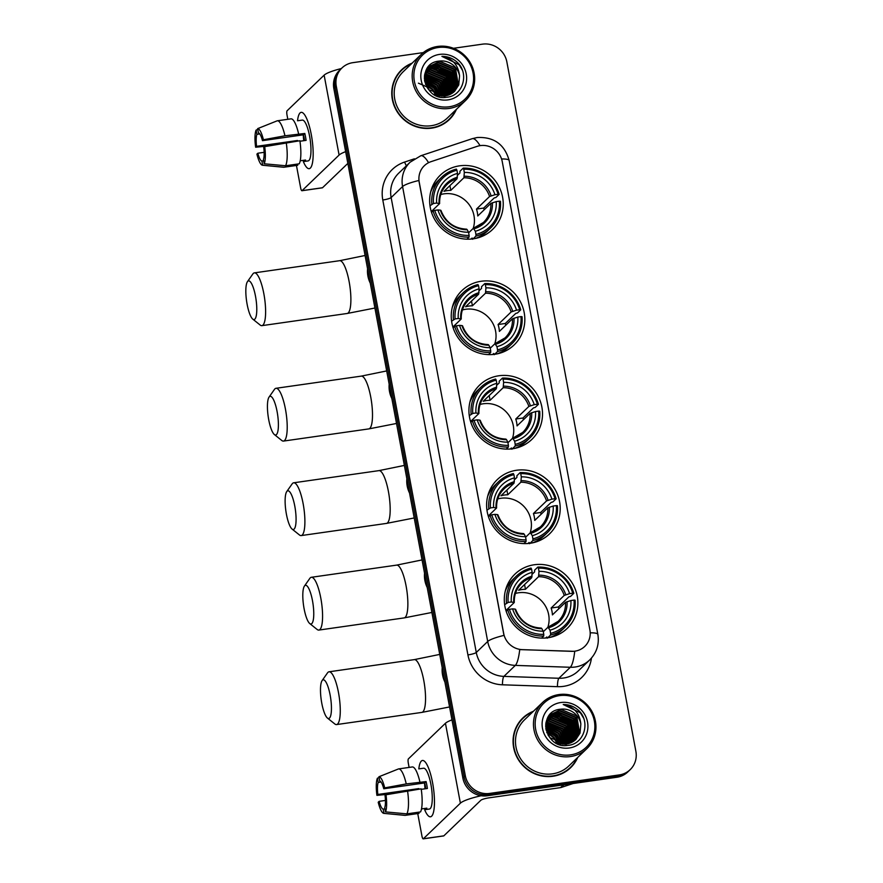 <?xml version="1.0" encoding="UTF-8"?>
<svg xmlns="http://www.w3.org/2000/svg" width="883" height="883" viewBox="0 0 883 883"><rect width="100%" height="100%" fill="white"/><g stroke="black" fill="none" stroke-linecap="round" stroke-linejoin="round"><path stroke-width="1.32" d="M534.259 564.756A37.671 35.971 46.1 0 0 514.977 574.093A37.671 35.971 46.1 0 0 508.586 617.007A37.671 35.971 46.1 0 0 547.924 637.758A37.671 35.971 46.1 0 0 567.195 628.42A37.671 35.971 46.1 0 0 573.597 585.506A37.671 35.971 46.1 0 0 534.259 564.756M481.202 281.258A37.671 35.971 46.1 0 0 461.919 290.606A37.671 35.971 46.1 0 0 455.529 333.52A37.671 35.971 46.1 0 0 494.866 354.271A37.671 35.971 46.1 0 0 514.149 344.922A37.671 35.971 46.1 0 0 520.54 302.008A37.671 35.971 46.1 0 0 481.202 281.258M498.884 375.761A37.671 35.971 46.1 0 0 479.612 385.098A37.671 35.971 46.1 0 0 473.211 428.012A37.671 35.971 46.1 0 0 512.548 448.763A37.671 35.971 46.1 0 0 531.831 439.425A37.671 35.971 46.1 0 0 538.233 396.511A37.671 35.971 46.1 0 0 498.884 375.761M516.577 470.253A37.671 35.971 46.1 0 0 497.295 479.601A37.671 35.971 46.1 0 0 490.893 522.515A37.671 35.971 46.1 0 0 530.23 543.266A37.671 35.971 46.1 0 0 549.513 533.917A37.671 35.971 46.1 0 0 555.915 491.003A37.671 35.971 46.1 0 0 516.577 470.253M459.601 165.827A37.671 35.971 46.1 0 0 440.319 175.165A37.671 35.971 46.1 0 0 433.928 218.079A37.671 35.971 46.1 0 0 473.266 238.829A37.671 35.971 46.1 0 0 492.548 229.492A37.671 35.971 46.1 0 0 498.939 186.578A37.671 35.971 46.1 0 0 459.601 165.827M480.33 145.607A19.194 18.322 46.1 0 0 477.184 146.346L431.025 161.666A19.194 18.322 46.1 0 0 424.348 165.695A19.194 18.322 46.1 0 0 419.226 182.152L503.696 633.508A19.194 18.322 46.1 0 0 522.339 649.645L571.698 651.334A19.194 18.322 46.1 0 0 584.767 646.4A19.194 18.322 46.1 0 0 589.888 629.932L502.239 161.578A19.194 18.322 46.1 0 0 480.33 145.607M412.118 63.157A34.481 32.914 46.1 0 0 401.544 69.878A34.481 32.914 46.1 0 0 395.694 109.15A34.481 32.914 46.1 0 0 431.688 128.134A34.481 32.914 46.1 0 0 449.337 119.58A34.481 32.914 46.1 0 0 456.456 109.282M406.279 66.545A34.481 32.914 46.1 0 0 400.937 70.463M533.409 711.279A34.481 32.914 46.1 0 0 522.835 717.989A34.481 32.914 46.1 0 0 516.985 757.261A34.481 32.914 46.1 0 0 552.979 776.256A34.481 32.914 46.1 0 0 570.628 767.702A34.481 32.914 46.1 0 0 577.747 757.393M527.581 714.667A34.481 32.914 46.1 0 0 522.228 718.585M423.266 52.605L352.891 62.66A21.324 20.364 46.1 0 0 341.975 67.947L339.536 70.287A21.324 20.364 46.1 0 0 333.851 88.587L462.869 778.033A21.324 20.364 46.1 0 0 487.206 795.771L616.842 777.261L618.056 776.091A21.324 20.364 46.1 0 0 628.972 770.804A21.324 20.364 46.1 0 1 618.056 776.091L488.431 794.601L618.056 776.091L619.281 774.921A21.324 20.364 46.1 0 0 630.197 769.634A21.324 20.364 46.1 0 0 635.881 751.334L506.853 61.887A21.324 20.364 46.1 0 0 482.515 44.15L453.465 48.3M462.869 778.033L464.094 776.852A21.324 20.364 46.1 0 0 488.431 794.601A21.324 20.364 46.1 0 1 464.094 776.852L335.065 87.417L464.094 776.852L465.308 775.682A21.324 20.364 46.1 0 0 489.646 793.42L619.281 774.921M340.75 69.117A21.324 20.364 46.1 0 0 335.065 87.417A21.324 20.364 46.1 0 1 340.75 69.117M591.444 658.122A35.541 33.94 -133.9 0 1 563.475 686.356A35.541 33.94 -133.9 0 1 557.46 686.676L502.46 684.8A35.541 33.94 -133.9 0 1 467.924 654.91A7.108 1.192 -10.6 0 0 476.279 652.471L487.703 641.488A24.879 4.194 169.4 0 1 503.972 635.407L418.84 180.496A24.879 4.194 -10.6 0 0 402.571 186.567A28.433 27.152 -133.9 0 1 410.154 162.174L398.719 173.167A28.433 27.152 46.1 0 0 391.136 197.56L476.279 652.471A28.433 27.152 46.1 0 0 503.906 676.389L558.895 678.265A28.433 27.152 46.1 0 0 563.707 678.001A28.433 27.152 46.1 0 0 578.266 670.959L589.689 659.965A28.433 27.152 -133.9 0 1 575.142 667.018A28.433 27.152 -133.9 0 1 570.319 667.272L515.33 665.396A28.433 27.152 -133.9 0 1 487.703 641.488L402.571 186.567L391.136 197.56A7.108 1.192 -10.6 0 1 382.792 199.999A35.541 33.94 -133.9 0 1 404.635 162.053L414.392 158.819M557.46 686.676A7.108 1.512 -88 0 1 558.895 678.265L570.319 667.272A24.879 5.276 92 0 0 574.723 651.334L519.723 649.601A24.879 5.276 92 0 1 515.33 665.396L503.906 676.389A7.108 1.512 -88 0 0 502.46 684.8M341.975 67.947A21.324 20.364 46.1 0 0 336.291 86.236L465.308 775.682M570.01 768.276A34.481 32.914 46.1 0 0 574.138 763.089M448.719 120.165A34.481 32.914 46.1 0 0 452.847 114.978M616.842 777.261A21.324 20.364 46.1 0 0 627.758 771.974L630.197 769.634M297.527 120.783A28.433 6.965 81.9 0 1 304.602 114.768A28.433 6.965 81.9 0 1 311.291 134.646A28.433 6.965 81.9 0 1 311.831 165.386A28.433 6.965 81.9 0 1 303.355 161.6A28.433 6.965 81.9 0 0 309.216 168.664A28.433 6.965 81.9 0 0 311.291 134.646A28.433 6.965 81.9 0 0 301.18 112.362A28.433 6.965 81.9 0 0 297.527 120.783M341.335 68.554A28.433 4.79 169.4 0 0 324.138 75.154L287.107 110.761A3.554 0.872 -98.1 0 0 286.997 114.933L287.814 119.293M345.65 151.655A28.433 4.79 169.4 0 0 339.094 155.055L302.063 190.662L322.527 187.737L347.847 163.399M322.527 187.737A3.554 0.872 81.9 0 1 322.394 187.814L301.92 190.728A3.554 0.872 -98.1 0 1 300.661 187.947L296.445 165.452M297.582 141.07A14.216 3.488 -98.1 0 1 297.505 140.485L256.567 146.335A14.216 3.488 81.9 0 1 256.909 134.337L259.768 133.929M299.966 141.236L306.103 140.353A20.618 5.055 81.9 0 0 305.518 136.843A20.618 5.055 81.9 0 0 304.812 133.465L284.955 135.794A23.455 5.751 81.9 0 0 277.317 120.794A23.455 5.751 81.9 0 0 277.185 120.816L257.637 128.631L258.432 132.869A14.216 3.488 81.9 0 1 262.472 140.662L303.41 134.812A14.216 3.488 -98.1 0 1 304.149 138.167A14.216 3.488 -98.1 0 1 304.547 140.574M303.785 140.684A14.216 3.488 81.9 0 1 303.266 134.834M298.178 120.684L302.284 120.099A20.618 5.055 81.9 0 1 309.613 136.258A20.618 5.055 81.9 0 1 308.112 160.916L304.017 161.501A20.618 5.055 81.9 0 0 305.54 160.044L300.22 160.794M290.838 118.874A23.455 5.751 81.9 0 1 290.96 118.852A23.455 5.751 81.9 0 1 298.609 133.852M299.889 140.739A23.455 5.751 81.9 0 1 299.249 163.808L285.595 165.75L264.216 163.785L263.421 159.547A14.216 3.488 81.9 0 0 263.763 147.549L264.701 146.644L299.889 140.739M263.653 160.761L261.898 161.015L262.692 165.242L284.072 167.218L297.726 165.264L297.494 164.05M286.247 142.682A23.455 5.751 81.9 0 1 285.595 165.75M284.072 167.218A23.455 5.751 81.9 0 1 283.951 167.24A23.455 5.751 81.9 0 1 283.609 167.251L262.505 165.242A18.488 4.525 81.9 0 1 256.92 154.117L257.858 153.223L264.138 152.329M284.955 135.794L263.41 139.757L262.472 140.662M257.637 128.631A18.488 4.525 81.9 0 1 263.41 139.757M264.701 146.644A18.488 4.525 81.9 0 1 264.216 163.785M261.898 161.015A14.216 3.488 81.9 0 1 257.858 153.223M256.567 146.335L255.629 147.229L268.035 146.026M255.629 147.229A18.488 4.525 81.9 0 1 256.114 130.099L256.909 134.337M257.781 129.426L256.114 130.099M297.505 140.485L296.787 141.181M304.812 133.465L303.41 134.812M303.796 160.287L304.017 161.501M449.27 106.766A30.563 29.183 46.1 0 0 473.056 72.958A30.563 29.183 46.1 0 0 438.178 47.527A30.563 29.183 46.1 0 0 414.381 81.335A30.563 29.183 46.1 0 0 449.27 106.766M449.215 108.432A31.987 30.541 46.1 0 0 465.584 100.496A31.987 30.541 46.1 0 0 471.025 64.062A31.987 30.541 46.1 0 0 437.615 46.446A31.987 30.541 46.1 0 0 421.246 54.382A31.987 30.541 46.1 0 0 415.816 90.817A31.987 30.541 46.1 0 0 449.215 108.432M421.246 54.382L403.266 71.666A31.987 30.541 46.1 0 0 397.836 108.101A31.987 30.541 46.1 0 0 431.235 125.717A31.987 30.541 46.1 0 0 447.604 117.792L465.584 100.496M452.847 80.993A31.987 30.541 46.1 0 0 449.259 75.607M443.906 70.364A31.987 30.541 46.1 0 0 439.127 67.251M443.365 124.084A34.117 32.583 46.1 0 0 447.869 120.496L449.083 119.326A34.117 32.583 46.1 0 0 455.783 109.933M411.434 63.808A34.117 32.583 46.1 0 0 401.787 70.132A34.117 32.583 46.1 0 0 395.992 108.995A34.117 32.583 46.1 0 0 431.621 127.792A34.117 32.583 46.1 0 0 449.083 119.326M424.8 74.117L425.937 73.929L442.074 80.673L445.694 95.85M424.734 74.426L441.688 81.037L445.385 95.905L428.696 89.658L426.566 86.578M425.142 72.947L427.46 72.461L443.597 79.205L446.919 95.596M425.043 73.234L427.085 72.825L443.211 79.569L446.621 95.662M425.54 71.843L428.983 70.993L445.12 77.737L448.067 95.265M425.44 72.108L428.608 71.368L444.734 78.112L447.78 95.353M426.014 70.806L430.518 69.536L446.643 76.28L449.613 93.741L449.149 94.867M425.893 71.059L430.131 69.9L446.257 76.644L448.884 94.978M426.544 69.823L432.041 68.068L448.167 74.812L451.136 92.273L450.187 94.415M426.401 70.066L431.655 68.433L447.78 75.176L450.749 92.638L449.933 94.536M427.129 68.907L433.564 66.6L449.69 73.344L452.659 90.806L451.158 93.907M426.975 69.128L433.178 66.965L449.304 73.708L452.273 91.181L450.915 94.04M427.758 68.046L435.087 65.132L451.213 71.876L454.182 89.349L452.085 93.344M427.593 68.256L434.701 65.508L450.827 72.251L453.796 89.713L451.853 93.488M427.659 67.936L428.244 67.406M428.443 67.229L436.61 63.675L452.736 70.419L455.705 87.881L452.968 92.737M427.471 68.123L428.067 67.594M428.266 67.428L436.224 64.04L452.361 70.783L455.319 88.245L452.747 92.892M424.58 75.154L425.231 72.682L429.182 66.468L438.134 62.207L454.259 68.951L457.228 86.413L453.796 92.075M444.955 96.28L434.381 94.68M425.893 70.662L429.182 66.468M428.995 66.655L437.747 62.572L453.884 69.316L456.853 86.777L453.586 92.24M425.385 83.83L432.924 89.459L435.893 94.812M425.606 84.448L432.549 89.834L435.286 94.547M424.789 81.666L434.447 88.002L438.045 95.519M424.9 82.163L434.072 88.366L437.549 95.375M424.491 79.834L435.97 86.534L439.877 95.905M424.546 80.265L435.595 86.898L439.447 95.828M424.381 78.201L437.493 85.066L441.522 96.081M424.392 78.598L437.118 85.43L441.125 96.048M424.414 76.733L439.017 83.598L443.012 96.115M424.392 77.086L438.641 83.973L442.648 96.115M424.546 75.375L440.551 82.141L444.403 96.026M424.502 75.706L440.164 82.505L444.061 96.059M439.27 61.104C415.485 62.792 423.465 101.512 446.61 97.251C463.211 96.104 469.646 73.024 456.964 62.031C452.582 58.223 447.56 56.335 441.919 56.38C452.427 58.421 458.31 64.923 459.557 75.894A17.77 16.965 46.1 0 0 439.27 61.104L455.407 67.848L458.376 85.32L454.392 91.545M459.557 75.894L458.752 84.945L454.579 91.357L445.341 95.916M439.469 54.415A23.455 22.395 46.1 0 0 421.213 80.364A23.455 22.395 46.1 0 0 447.979 99.878A23.455 22.395 46.1 0 0 466.235 73.929A23.455 22.395 46.1 0 0 439.469 54.415M418.41 83.168L431.864 89.017M401.787 70.132L400.573 71.302A34.117 32.583 46.1 0 0 396.809 75.651M441.919 56.38L459.105 64.713L462.262 69.956M435.97 65.386L449.966 73.499L454.789 85.232M434.447 66.854L448.443 74.967L453.266 86.7M432.924 68.311L446.919 76.424L451.743 88.168M424.657 81.004L434.723 88.145L438.708 95.673M437.107 65.364L450.153 73.311L454.855 84.04M435.584 66.832L448.63 74.779L453.332 85.496M434.061 68.289L447.107 76.247L451.809 86.964M424.613 80.739L434.922 87.969L438.972 95.728M247.119 304.26A19.547 4.79 -98.1 0 0 252.781 319.127A19.547 4.79 -98.1 0 0 255.496 296.202A19.547 4.79 -98.1 0 0 247.439 281.677A19.547 4.79 -98.1 0 0 247.119 304.26M247.439 281.677L252.858 273.962A26.656 6.534 81.9 0 1 254.37 272.869A26.656 6.534 81.9 0 1 263.851 293.763A26.656 6.534 81.9 0 1 261.898 325.65A26.656 6.534 81.9 0 1 260.143 325.021L252.781 319.127M473.178 228.432A26.302 25.11 46.1 0 0 443.983 193.841A26.302 25.11 46.1 0 0 440.783 194.514M429.988 205.739L433.487 203.498A33.841 32.307 46.1 0 1 456.919 170.209L457.515 173.399A30.563 29.183 46.1 0 0 436.644 203.046L439.546 203.642L431.279 211.589M457.46 175.353L459.944 172.969L459.922 171.28L463.178 168.145L463.741 169.238A33.841 32.307 46.1 0 1 498.089 194.271L494.921 194.724A30.563 29.183 46.1 0 0 464.337 172.428L463.884 177.77L450.794 190.364A26.302 25.11 46.1 0 0 447.339 190.618A26.302 25.11 46.1 0 0 443.972 191.335L457.063 178.752L457.515 173.399M498.089 194.271L499.149 194.37L495.893 197.505L494.204 197.947L483.685 208.057L476.478 209.083L489.568 196.501L494.921 194.724M484.16 209.823A33.764 32.241 46.1 0 0 483.685 208.057M472.637 239.26L472.118 238.035L471.036 239.083M475.242 238.498A35.254 33.664 46.1 0 0 487.306 231.18L490.562 228.035A35.254 33.664 46.1 0 0 500.44 201.258L499.37 201.158A33.841 32.307 46.1 0 1 475.948 234.448L475.904 236.125A35.254 33.664 46.1 0 0 490.562 228.035M456.919 170.209L456.356 169.117A35.254 33.664 46.1 0 0 441.688 177.207L438.432 180.342A35.254 33.664 46.1 0 0 430.639 192.108M475.904 236.125L473.045 238.863M466.919 239.172L469.072 237.097L469.127 235.419A33.841 32.307 46.1 0 1 434.778 210.386L433.1 210.871A35.254 33.664 46.1 0 0 469.072 237.097M433.1 210.871L431.533 212.384M441.688 177.207A35.254 33.664 46.1 0 0 431.809 203.984M475.948 234.448L475.352 231.258A30.563 29.183 46.1 0 0 496.213 201.611L499.37 201.158M434.778 210.386L437.935 209.933A30.563 29.183 46.1 0 0 468.531 232.229L469.127 235.419M436.644 203.046L433.487 203.498M496.213 201.611L490.86 203.388L477.769 215.971A26.302 25.11 -133.9 0 0 476.478 209.083M468.63 232.803L473.343 228.278L475.352 231.258M468.531 232.229L467.25 229.746A27.34 26.104 46.1 0 1 440.363 210.154L437.935 209.933M473.343 228.278L474.072 228.774A27.34 26.104 46.1 0 0 492.405 202.726M467.25 229.746L466.511 229.249M457.416 177.218A27.34 26.104 46.1 0 0 439.072 203.267L439.546 203.642M499.149 194.37A35.254 33.664 46.1 0 0 463.178 168.145M464.337 172.428L463.741 169.238M450.794 190.364L449.911 185.629M268.719 419.69A19.547 4.79 -98.1 0 0 274.392 434.557A19.547 4.79 -98.1 0 0 277.107 411.633A19.547 4.79 -98.1 0 0 269.039 397.118A19.547 4.79 -98.1 0 0 268.719 419.69M269.039 397.118L274.458 389.392A26.656 6.534 81.9 0 1 275.971 388.299A26.656 6.534 81.9 0 1 285.452 409.193A26.656 6.534 81.9 0 1 283.509 441.081A26.656 6.534 81.9 0 1 281.743 440.462L274.392 434.557M494.778 343.862A26.302 25.11 46.1 0 0 465.584 309.271A26.302 25.11 46.1 0 0 462.383 309.955M451.588 321.18L455.098 318.929A33.841 32.307 46.1 0 1 478.52 285.651L479.116 288.84A30.563 29.183 46.1 0 0 458.255 318.476L461.147 319.072L452.88 327.019M479.061 290.794L481.544 288.41L481.522 286.721L484.778 283.586L485.341 284.679A33.841 32.307 46.1 0 1 519.69 309.712L516.533 310.165A30.563 29.183 46.1 0 0 485.937 287.858L485.495 293.211L472.394 305.794A26.302 25.11 46.1 0 0 468.939 306.048A26.302 25.11 46.1 0 0 465.573 306.776L478.663 294.182L479.116 288.84M519.69 309.712L520.749 309.812L517.493 312.946L515.804 313.388L505.297 323.487L498.078 324.525L511.169 311.931L516.533 310.165M505.771 325.253A33.764 32.241 46.1 0 0 505.297 323.487M494.237 354.69L493.729 353.476L492.637 354.513M496.842 353.928A35.254 33.664 46.1 0 0 508.906 346.611L512.162 343.476A35.254 33.664 46.1 0 0 522.041 316.699L520.981 316.6A33.841 32.307 46.1 0 1 497.548 349.878L497.504 351.555A35.254 33.664 46.1 0 0 512.162 343.476M478.52 285.651L477.957 284.558A35.254 33.664 46.1 0 0 463.299 292.637L460.032 295.772A35.254 33.664 46.1 0 0 452.239 307.538M497.504 351.555L494.657 354.293M488.52 354.613L490.683 352.538L490.727 350.86A33.841 32.307 46.1 0 1 456.379 325.816L454.701 326.313A35.254 33.664 46.1 0 0 490.683 352.538M454.701 326.313L453.134 327.825M463.299 292.637A35.254 33.664 46.1 0 0 453.421 319.425M497.548 349.878L496.952 346.688A30.563 29.183 46.1 0 0 517.813 317.052L520.981 316.6M456.379 325.816L459.535 325.363A30.563 29.183 46.1 0 0 490.131 347.67L490.727 350.86M458.255 318.476L455.098 318.929M517.813 317.052L512.46 318.818L499.37 331.412A26.302 25.11 -133.9 0 0 498.078 324.525M490.231 348.233L494.944 343.708L496.952 346.688M490.131 347.67L488.851 345.187A27.34 26.104 46.1 0 1 461.964 325.584L459.535 325.363M494.944 343.708L495.672 344.204A27.34 26.104 46.1 0 0 514.005 318.156M488.851 345.187L488.122 344.679M479.016 292.648A27.34 26.104 46.1 0 0 460.683 318.697L461.147 319.072M520.749 309.812A35.254 33.664 46.1 0 0 484.778 283.586M485.937 287.858L485.341 284.679M472.394 305.794L471.511 301.07M286.412 514.193A19.547 4.79 -98.1 0 0 292.074 529.06A19.547 4.79 -98.1 0 0 294.79 506.136A19.547 4.79 -98.1 0 0 286.721 491.61A19.547 4.79 -98.1 0 0 286.412 514.193M286.721 491.61L292.141 483.895A26.656 6.534 81.9 0 1 293.653 482.802A26.656 6.534 81.9 0 1 303.134 503.696A26.656 6.534 81.9 0 1 301.191 535.584A26.656 6.534 81.9 0 1 299.436 534.955L292.074 529.06M512.471 438.365A26.302 25.11 46.1 0 0 483.277 403.774A26.302 25.11 46.1 0 0 480.065 404.447M469.27 415.672L472.78 413.432A33.841 32.307 46.1 0 1 496.202 380.143L496.798 383.332A30.563 29.183 46.1 0 0 475.937 412.979L478.829 413.575L470.562 421.522M496.754 385.286L499.237 382.902L499.204 381.213L502.46 378.079L503.034 379.171A33.841 32.307 46.1 0 1 537.372 404.204L534.215 404.657A30.563 29.183 46.1 0 0 503.63 382.361L503.178 387.703L490.076 400.297A26.302 25.11 46.1 0 0 486.621 400.551A26.302 25.11 46.1 0 0 483.255 401.268L496.356 388.686L496.798 383.332M537.372 404.204L538.442 404.304L535.175 407.438L533.498 407.88L522.979 417.99L515.76 419.017L528.862 406.434L534.215 404.657M523.453 419.756A33.764 32.241 46.1 0 0 522.979 417.99M511.93 449.193L511.412 447.968L510.33 449.017M514.524 448.432A35.254 33.664 46.1 0 0 526.588 441.103L529.855 437.968A35.254 33.664 46.1 0 0 539.723 411.191L538.663 411.092A33.841 32.307 46.1 0 1 515.231 444.381L515.186 446.058A35.254 33.664 46.1 0 0 529.855 437.968M496.202 380.143L495.639 379.05A35.254 33.664 46.1 0 0 480.981 387.14L477.714 390.275A35.254 33.664 46.1 0 0 469.933 402.041M515.186 446.058L512.339 448.796M506.202 449.105L508.365 447.03L508.409 445.352A33.841 32.307 46.1 0 1 474.072 420.319L472.394 420.805A35.254 33.664 46.1 0 0 508.365 447.03M472.394 420.805L470.816 422.317M480.981 387.14A35.254 33.664 46.1 0 0 471.103 413.917M515.231 444.381L514.634 441.191A30.563 29.183 46.1 0 0 535.506 411.544L538.663 411.092M474.072 420.319L477.228 419.866A30.563 29.183 46.1 0 0 507.813 442.162L508.409 445.352M475.937 412.979L472.78 413.432M535.506 411.544L530.142 413.321L517.052 425.904A26.302 25.11 -133.9 0 0 515.76 419.017M507.924 442.736L512.626 438.211L514.634 441.191M507.813 442.162L506.533 439.679A27.34 26.104 46.1 0 1 479.657 420.087L477.228 419.866M512.626 438.211L513.354 438.708A27.34 26.104 46.1 0 0 531.698 412.659M506.533 439.679L505.804 439.182M496.699 387.14A27.34 26.104 46.1 0 0 478.365 413.2L478.829 413.575M538.442 404.304A35.254 33.664 46.1 0 0 502.46 378.079M503.63 382.361L503.034 379.171M490.076 400.297L489.193 395.562M304.094 608.685A19.547 4.79 -98.1 0 0 309.756 623.553A19.547 4.79 -98.1 0 0 312.472 600.628A19.547 4.79 -98.1 0 0 304.414 586.102A19.547 4.79 -98.1 0 0 304.094 608.685M304.414 586.102L309.823 578.387A26.656 6.534 81.9 0 1 311.335 577.294A26.656 6.534 81.9 0 1 320.816 598.188A26.656 6.534 81.9 0 1 318.873 630.076A26.656 6.534 81.9 0 1 317.118 629.458L309.756 623.553M530.153 532.857A26.302 25.11 46.1 0 0 500.959 498.266A26.302 25.11 46.1 0 0 497.747 498.939M486.963 510.175L490.462 507.924A33.841 32.307 46.1 0 1 513.895 474.646L514.491 477.835A30.563 29.183 46.1 0 0 493.619 507.471L496.522 508.067L488.244 516.014M514.436 479.789L516.919 477.405L516.886 475.716L520.153 472.582L520.716 473.663A33.841 32.307 46.1 0 1 555.054 498.707L551.897 499.16A30.563 29.183 46.1 0 0 521.312 476.853L520.86 482.206L507.769 494.789A26.302 25.11 46.1 0 0 504.314 495.043A26.302 25.11 46.1 0 0 500.948 495.771L514.038 483.178L514.491 477.835M555.054 498.707L556.124 498.807L552.857 501.941L551.18 502.372L540.661 512.482L533.442 513.52L546.544 500.926L551.897 499.16M541.136 514.248A33.764 32.241 46.1 0 0 540.661 512.482M529.612 543.685L529.094 542.471L528.012 543.509M532.206 542.924A35.254 33.664 46.1 0 0 544.27 535.606L547.537 532.471A35.254 33.664 46.1 0 0 557.416 505.694L556.345 505.595A33.841 32.307 46.1 0 1 532.913 538.873L532.868 540.551A35.254 33.664 46.1 0 0 547.537 532.471M513.895 474.646L513.332 473.553A35.254 33.664 46.1 0 0 498.663 481.632L495.407 484.767A35.254 33.664 46.1 0 0 487.615 496.533M532.868 540.551L530.021 543.288M523.884 543.608L526.047 541.522L526.091 539.844A33.841 32.307 46.1 0 1 491.754 514.811L490.076 515.297A35.254 33.664 46.1 0 0 526.047 541.522M490.076 515.297L488.498 516.82M498.663 481.632A35.254 33.664 46.1 0 0 488.785 508.409M532.913 538.873L532.317 535.683A30.563 29.183 46.1 0 0 553.188 506.047L556.345 505.595M491.754 514.811L494.91 514.359A30.563 29.183 46.1 0 0 525.495 536.665L526.091 539.844M493.619 507.471L490.462 507.924M553.188 506.047L547.835 507.813L534.734 520.407A26.302 25.11 -133.9 0 0 533.442 513.52M525.606 537.228L530.308 532.703L532.317 535.683M525.495 536.665L524.215 534.182A27.34 26.104 46.1 0 1 497.339 514.579L494.91 514.359M530.308 532.703L531.036 533.2A27.34 26.104 46.1 0 0 549.381 507.151M524.215 534.182L523.487 533.674M514.381 481.643A27.34 26.104 46.1 0 0 496.047 507.692L496.522 508.067M556.124 498.807A35.254 33.664 46.1 0 0 520.153 472.582M521.312 476.853L520.716 473.663M507.769 494.789L506.875 490.065M321.776 703.188A19.547 4.79 -98.1 0 0 327.438 718.056A19.547 4.79 -98.1 0 0 330.154 695.131A19.547 4.79 -98.1 0 0 322.096 680.605A19.547 4.79 -98.1 0 0 321.776 703.188M322.096 680.605L327.516 672.879A26.656 6.534 81.9 0 1 329.028 671.797A26.656 6.534 81.9 0 1 338.509 692.691A26.656 6.534 81.9 0 1 336.555 724.579A26.656 6.534 81.9 0 1 334.8 723.95L327.438 718.056M547.835 627.36A26.302 25.11 46.1 0 0 518.641 592.769A26.302 25.11 46.1 0 0 515.44 593.442M504.646 604.667L508.144 602.427A33.841 32.307 46.1 0 1 531.577 569.138L532.173 572.327A30.563 29.183 46.1 0 0 511.301 601.974L514.204 602.57L505.937 610.517M532.118 574.281L534.601 571.897L534.568 570.208L537.835 567.074L538.398 568.166A33.841 32.307 46.1 0 1 572.736 593.199L569.579 593.652A30.563 29.183 46.1 0 0 538.994 571.356L538.542 576.698L525.451 589.292A26.302 25.11 46.1 0 0 521.996 589.546A26.302 25.11 46.1 0 0 518.63 590.263L531.721 577.681L532.173 572.327M572.736 593.199L573.807 593.299L570.55 596.433L568.862 596.875L558.343 606.985L551.135 608.012L564.226 595.429L569.579 593.652M558.818 608.751A33.764 32.241 46.1 0 0 558.343 606.985M547.294 638.188L546.776 636.963L545.694 638.012M549.899 637.427A35.254 33.664 46.1 0 0 561.963 630.098L565.219 626.963A35.254 33.664 46.1 0 0 575.098 600.186L574.027 600.087A33.841 32.307 46.1 0 1 550.606 633.376L550.562 635.054A35.254 33.664 46.1 0 0 565.219 626.963M531.577 569.138L531.014 568.045A35.254 33.664 46.1 0 0 516.345 576.135L513.089 579.27A35.254 33.664 46.1 0 0 505.297 591.036M550.562 635.054L547.703 637.791M541.566 638.1L543.729 636.025L543.785 634.347A33.841 32.307 46.1 0 1 509.436 609.314L507.758 609.8A35.254 33.664 46.1 0 0 543.729 636.025M507.758 609.8L506.191 611.312M516.345 576.135A35.254 33.664 46.1 0 0 506.467 602.912M550.606 633.376L550.01 630.186A30.563 29.183 46.1 0 0 570.871 600.539L574.027 600.087M509.436 609.314L512.593 608.862A30.563 29.183 46.1 0 0 543.177 631.157L543.785 634.347M511.301 601.974L508.144 602.427M570.871 600.539L565.517 602.316L552.416 614.899A26.302 25.11 -133.9 0 0 551.135 608.012M543.288 631.731L548.001 627.206L550.01 630.186M543.177 631.157L541.897 628.674A27.34 26.104 46.1 0 1 515.021 609.082L512.593 608.862M548.001 627.206L548.729 627.703A27.34 26.104 46.1 0 0 567.063 601.654M541.897 628.674L541.169 628.177M532.074 576.135A27.34 26.104 46.1 0 0 513.729 602.195L514.204 602.57M573.807 593.299A35.254 33.664 46.1 0 0 537.835 567.074M538.994 571.356L538.398 568.166M525.451 589.292L524.568 584.557M418.818 768.905A28.433 6.965 81.9 0 1 425.893 762.89A28.433 6.965 81.9 0 1 432.582 782.768A28.433 6.965 81.9 0 1 433.123 813.508A28.433 6.965 81.9 0 1 424.646 809.722A28.433 6.965 81.9 0 0 430.507 816.775A28.433 6.965 81.9 0 0 432.582 782.768A28.433 6.965 81.9 0 0 422.471 760.484A28.433 6.965 81.9 0 0 418.818 768.905M451.997 719.877A28.433 4.79 169.4 0 0 445.44 723.276L408.399 758.883A3.554 0.872 -98.1 0 0 408.288 763.055L409.105 767.415M481.136 795.738A28.433 4.79 169.4 0 0 460.385 803.177L423.354 838.773L443.829 835.848L480.86 800.252A7.108 1.192 -10.6 0 1 489.204 797.813L560.539 787.625L563.387 784.899M443.829 835.848A3.554 0.872 81.9 0 1 443.685 835.925L423.211 838.85A3.554 0.872 -98.1 0 1 421.953 836.069L417.736 813.574M573.155 783.497L561.124 787.493A3.554 3.389 -133.9 0 1 560.539 787.625M418.873 789.181A14.216 3.488 -98.1 0 1 418.796 788.607L377.858 794.457A14.216 3.488 81.9 0 1 378.2 782.448L381.059 782.04M421.257 789.347L427.394 788.475A20.618 5.055 81.9 0 0 426.809 784.965A20.618 5.055 81.9 0 0 426.103 781.587L406.246 783.916A23.455 5.751 81.9 0 0 398.608 768.916A23.455 5.751 81.9 0 0 398.487 768.938L378.928 776.753L379.723 780.991A14.216 3.488 81.9 0 1 383.763 788.773L424.701 782.934A14.216 3.488 -98.1 0 1 425.44 786.289A14.216 3.488 -98.1 0 1 425.838 788.696M425.076 788.806A14.216 3.488 81.9 0 1 424.557 782.956M419.469 768.806L423.575 768.221A20.618 5.055 81.9 0 1 430.904 784.38A20.618 5.055 81.9 0 1 429.403 809.038L425.308 809.623A20.618 5.055 81.9 0 0 426.842 808.155L421.511 808.916M412.129 766.985A23.455 5.751 81.9 0 1 412.251 766.963A23.455 5.751 81.9 0 1 419.9 781.963M421.18 788.85A23.455 5.751 81.9 0 1 420.54 811.918L406.886 813.872L385.507 811.896L384.712 807.669A14.216 3.488 81.9 0 0 385.054 795.66L385.992 794.766L421.18 788.85M384.944 808.883L383.189 809.126L383.984 813.364L405.363 815.34L419.017 813.386L418.785 812.172M407.538 790.804A23.455 5.751 81.9 0 1 406.886 813.872M405.363 815.34A23.455 5.751 81.9 0 1 405.242 815.362A23.455 5.751 81.9 0 1 404.9 815.362L383.796 813.364A18.488 4.525 81.9 0 1 378.211 802.239L379.149 801.345L385.43 800.44M406.246 783.916L384.701 787.879L383.763 788.773M378.928 776.753A18.488 4.525 81.9 0 1 384.701 787.879M385.992 794.766A18.488 4.525 81.9 0 1 385.507 811.896M383.189 809.126A14.216 3.488 81.9 0 1 379.149 801.345M377.858 794.457L376.92 795.351L389.326 794.148M376.92 795.351A18.488 4.525 81.9 0 1 377.405 778.221L378.2 782.448M379.083 777.548L377.405 778.221M418.796 788.607L418.078 789.292M426.103 781.587L424.701 782.934M425.087 808.409L425.308 809.623M570.561 754.877A30.563 29.183 46.1 0 0 594.358 721.08A30.563 29.183 46.1 0 0 559.469 695.649A30.563 29.183 46.1 0 0 535.683 729.457A30.563 29.183 46.1 0 0 570.561 754.877M570.506 756.554A31.987 30.541 46.1 0 0 586.886 748.618A31.987 30.541 46.1 0 0 592.316 712.184A31.987 30.541 46.1 0 0 558.906 694.568A31.987 30.541 46.1 0 0 542.537 702.504A31.987 30.541 46.1 0 0 537.107 738.939A31.987 30.541 46.1 0 0 570.506 756.554M542.537 702.504L524.557 719.788A31.987 30.541 46.1 0 0 519.127 756.223A31.987 30.541 46.1 0 0 552.526 773.839A31.987 30.541 46.1 0 0 568.895 765.903L586.886 748.618M574.138 729.115A31.987 30.541 46.1 0 0 570.561 723.718M565.197 718.486A31.987 30.541 46.1 0 0 560.418 715.373M564.667 772.206A34.117 32.583 46.1 0 0 569.16 768.618L570.374 767.448A34.117 32.583 46.1 0 0 577.074 758.055M532.736 711.93A34.117 32.583 46.1 0 0 523.078 718.254A34.117 32.583 46.1 0 0 517.283 757.117A34.117 32.583 46.1 0 0 552.913 775.903A34.117 32.583 46.1 0 0 570.374 767.448M546.091 722.239L547.228 722.04L563.365 728.795L566.985 743.972M546.025 722.548L562.979 729.159L566.676 744.027M546.434 721.058L548.751 720.583L564.888 727.327L568.21 743.718M546.334 721.345L548.376 720.947L564.502 727.691L567.912 743.784M546.831 719.954L550.286 719.115L566.411 725.859L569.358 743.387M546.732 720.23L549.899 719.479L566.025 726.223L569.071 743.475M547.305 718.917L551.809 717.647L567.935 724.391L570.904 741.863L570.44 742.989M547.184 719.17L551.422 718.011L567.548 724.766L570.175 743.089M547.835 717.945L553.332 716.19L569.458 722.934L572.427 740.395L571.478 742.537M547.692 718.177L552.946 716.555L569.071 723.298L572.041 740.76L571.224 742.658M548.42 717.029L554.855 714.722L570.981 721.466L573.95 738.928L572.449 742.029M548.266 717.25L554.469 715.087L570.595 721.83L573.564 739.292L572.206 742.161M548.255 716.786L548.84 716.323M549.049 716.157L556.378 713.254L572.504 719.998L575.473 737.46L573.376 741.466M548.884 716.367L555.992 713.619L572.129 720.362L575.098 737.835L573.155 741.61M548.266 716.753L549.535 715.517M549.745 715.351L557.901 711.786L574.027 718.53L576.996 736.003L574.259 740.848M548.332 716.654L548.95 716.058M548.762 716.245L549.358 715.716M549.568 715.55L557.515 712.162L573.652 718.905L576.621 736.367L574.038 741.014M580.848 724.005A17.77 16.965 46.1 0 0 560.562 709.226C536.776 710.903 544.756 749.634 567.901 745.373C584.502 744.214 590.937 721.135 578.255 710.142C573.873 706.334 568.862 704.457 563.211 704.502C573.718 706.543 579.601 713.045 580.848 724.005L580.043 733.067L575.871 739.479L566.632 744.027L549.999 737.769L547.857 734.7M545.871 723.276L546.522 720.804L550.473 714.59L559.425 710.329L575.55 717.073L578.52 734.535L575.087 740.186M566.246 744.391L555.672 742.791M547.184 718.784L550.473 714.59M550.286 714.777L559.038 710.694L575.175 717.438L578.144 734.899L574.888 740.362M546.676 731.941L554.215 737.581L557.195 742.923M546.897 732.57L553.84 737.945L556.577 742.669M546.08 729.788L555.738 736.113L559.336 743.629M546.191 730.285L555.363 736.477L558.84 743.497M545.782 727.945L557.261 734.656L561.169 744.016M545.837 728.387L556.886 735.02L560.738 743.95M545.672 726.323L558.784 733.188L562.813 744.192M545.694 726.709L558.409 733.552L562.416 744.17M545.705 724.844L560.319 731.72L564.303 744.226M545.694 725.208L559.932 732.084L563.939 744.237M545.837 723.497L561.842 730.252L565.694 744.148M545.804 723.817L561.456 730.627L565.352 744.181M560.562 709.226L576.698 715.97L579.667 733.431L575.683 739.667M560.76 702.537A23.455 22.395 46.1 0 0 542.504 728.475A23.455 22.395 46.1 0 0 569.27 747.989A23.455 22.395 46.1 0 0 587.526 722.051A23.455 22.395 46.1 0 0 560.76 702.537M546.963 732.846L553.155 737.139M523.078 718.254L521.864 719.424A34.117 32.583 46.1 0 0 518.1 723.773M563.211 704.502L580.407 712.824L583.553 718.078M557.261 713.508L571.257 721.621L576.08 733.354M555.738 714.965L569.734 723.078L574.557 734.822M554.215 716.433L568.21 724.546L573.034 736.279M545.948 729.115L556.025 736.267L559.999 743.795M558.398 713.486L571.444 721.433L576.146 732.15M556.875 714.943L569.921 722.901L574.623 733.618M555.352 716.411L568.398 724.369L573.1 735.086M545.904 728.85L556.213 736.08L560.264 743.85M590.197 632.835A24.879 4.194 -10.6 0 1 597.857 634.402L509.171 160.54C504.612 144.371 493.939 136.699 477.14 137.527L472.239 138.686A24.879 6.733 71.6 0 1 480.032 145.651M472.239 138.686L420.794 155.75A24.879 6.733 71.6 0 1 428.564 162.693M509.171 160.54A24.879 4.194 169.4 0 0 501.555 158.962M467.924 654.91L382.792 199.999M336.291 86.236L333.851 88.587M489.646 793.42L487.206 795.771M404.635 162.053A7.108 1.921 -108.4 0 0 406.423 165.761M339.094 155.055L324.138 75.154M374.911 308.024L347.185 313.476A26.656 6.534 -98.1 0 0 349.127 281.589A26.656 6.534 -98.1 0 0 339.646 260.695L365.087 255.485M370.253 283.112A26.656 25.452 -133.9 0 1 367.913 276.103A26.656 25.452 -133.9 0 1 367.571 268.807M457.063 178.752A26.302 25.11 46.1 0 0 446.975 184.547C441.831 189.646 439.381 195.96 439.624 203.487M473.575 228.211A26.302 25.11 46.1 0 0 483.431 222.472A26.302 25.11 46.1 0 0 490.86 203.388M491.114 195.838A27.34 26.104 46.1 0 0 464.237 176.236M489.568 196.501A26.302 25.11 46.1 0 0 463.884 177.77M396.522 423.465L368.785 428.906A26.656 6.534 -98.1 0 0 370.739 397.019A26.656 6.534 -98.1 0 0 361.257 376.125L386.688 370.926M391.853 398.553A26.656 25.452 -133.9 0 1 389.513 391.533A26.656 25.452 -133.9 0 1 389.182 384.237M478.663 294.182A26.302 25.11 46.1 0 0 468.575 299.988C463.443 305.088 460.992 311.401 461.235 318.918M495.175 343.642A26.302 25.11 46.1 0 0 505.032 337.913A26.302 25.11 46.1 0 0 512.46 318.818M512.725 311.269A27.34 26.104 46.1 0 0 485.838 291.677M511.169 311.931A26.302 25.11 46.1 0 0 485.495 293.211M414.204 517.957L386.478 523.409A26.656 6.534 -98.1 0 0 388.421 491.522A26.656 6.534 -98.1 0 0 378.939 470.628L404.37 465.418M409.535 493.045A26.656 25.452 -133.9 0 1 407.195 486.036A26.656 25.452 -133.9 0 1 406.864 478.729M496.356 388.686A26.302 25.11 46.1 0 0 486.257 394.48C481.125 399.58 478.674 405.893 478.917 413.421M512.857 438.145A26.302 25.11 46.1 0 0 522.714 432.405A26.302 25.11 46.1 0 0 530.142 413.321M530.407 405.772A27.34 26.104 46.1 0 0 503.52 386.169M528.862 406.434A26.302 25.11 46.1 0 0 503.178 387.703M431.886 612.46L404.16 617.901A26.656 6.534 -98.1 0 0 406.103 586.014A26.656 6.534 -98.1 0 0 396.622 565.12L422.052 559.921M427.229 587.537A26.656 25.452 -133.9 0 1 424.889 580.528A26.656 25.452 -133.9 0 1 424.546 573.233M514.038 483.178A26.302 25.11 46.1 0 0 503.95 488.983C498.807 494.083 496.356 500.396 496.599 507.913M530.54 532.637A26.302 25.11 46.1 0 0 540.407 526.897A26.302 25.11 46.1 0 0 547.835 507.813M548.089 500.264A27.34 26.104 46.1 0 0 521.213 480.672M546.544 500.926A26.302 25.11 46.1 0 0 520.86 482.206M449.568 706.952L421.842 712.404A26.656 6.534 -98.1 0 0 423.785 680.517A26.656 6.534 -98.1 0 0 414.304 659.623L439.745 654.413M444.911 682.04A26.656 25.452 -133.9 0 1 442.571 675.031A26.656 25.452 -133.9 0 1 442.228 667.725M531.721 577.681A26.302 25.11 46.1 0 0 521.632 583.475C516.489 588.575 514.038 594.888 514.281 602.416M548.233 627.129A26.302 25.11 46.1 0 0 558.089 621.4A26.302 25.11 46.1 0 0 565.517 602.316M565.771 594.767A27.34 26.104 46.1 0 0 538.895 575.164M564.226 595.429A26.302 25.11 46.1 0 0 538.542 576.698M460.385 803.177L445.44 723.276M563.906 784.821L561.124 787.493M589.689 659.965C596.709 652.802 599.436 644.281 597.857 634.402M420.794 155.75L410.154 162.174M277.317 120.794L290.96 118.852M283.951 167.24L297.593 165.298M347.185 313.476L261.898 325.65M478.332 237.726L479.281 236.821M483.431 222.472L473.454 228.211M466.688 229.172C454.204 228.509 445.617 222.229 440.915 210.353M431.522 189.05L432.482 188.134M339.646 260.695L254.37 272.869M368.785 428.906L283.509 441.081M499.933 353.167L500.882 352.251M505.032 337.913L495.054 343.642M488.288 344.613C475.805 343.94 467.217 337.67 462.515 325.783M453.134 304.48L454.083 303.564M361.257 376.125L275.971 388.299M386.478 523.409L301.191 535.584M517.615 447.659L518.564 446.743M522.714 432.405L512.736 438.145M505.97 439.105C493.498 438.443 484.899 432.162 480.197 420.275M470.816 398.984L471.765 398.067M378.939 470.628L293.653 482.802M404.16 617.901L318.873 630.076M535.308 542.162L536.257 541.246M540.407 526.897L530.418 532.637M523.663 533.597C511.18 532.935 502.593 526.665 497.88 514.778M488.498 493.476L489.447 492.559M396.622 565.12L311.335 577.294M421.842 712.404L336.555 724.579M552.99 636.654L553.939 635.738M558.089 621.4L548.111 627.129M541.345 628.1C528.862 627.427 520.275 621.157 515.573 609.27M506.18 587.979L507.129 587.063M414.304 659.623L329.028 671.797M398.608 768.916L412.251 766.963M405.242 815.362L418.884 813.409"/></g></svg>
